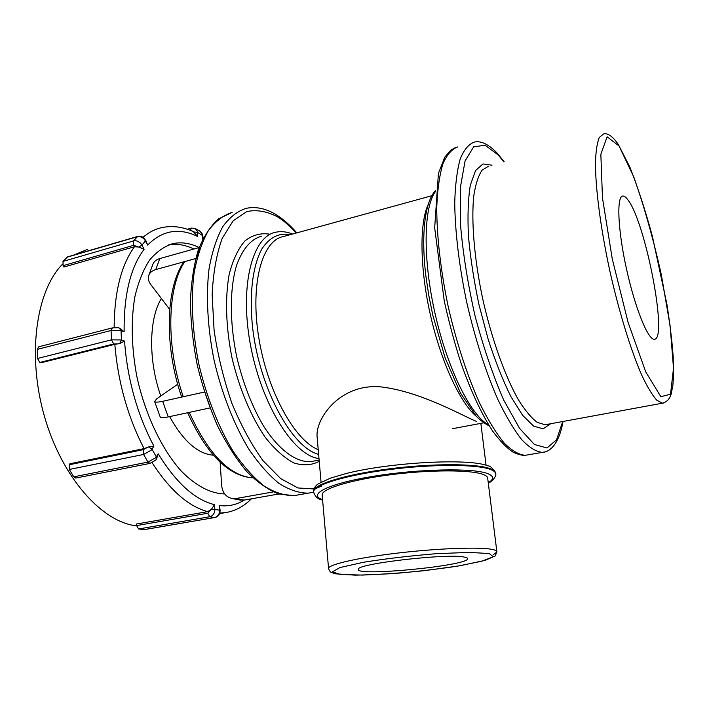 <?xml version="1.0" encoding="UTF-8"?>
<svg xmlns="http://www.w3.org/2000/svg" width="709" height="709" viewBox="0 0 709 709"><rect width="100%" height="100%" fill="white"/><g stroke="black" fill="none" stroke-linecap="round" stroke-linejoin="round"><path stroke-width="1.06" d="M628.05 200.062C645.81 222.945 668.286 340.692 654.23 339.239C648.008 339.966 634.865 307.476 626.322 268.224C617.699 228.98 616.493 195.914 622.901 196.038C624.363 195.959 626.082 197.306 628.05 200.062M213.391 455.205C197.784 453.937 183.206 441.069 169.655 416.608M160.792 395.994C148.19 360.535 148.837 318.713 161.368 298.489M137.537 236.478L67.497 256.897L63.004 261.408L63.128 265.662L63.899 267.045L134.462 246.741C121.186 265.122 114.415 292.073 114.14 327.593M119.555 328.143L124.119 331.777C123.765 295.095 130.421 267.585 144.113 249.267L138.884 247.051L134.462 246.741M145.744 240.262L147.632 245.066C162.396 230.283 179.102 227.429 197.74 236.514L193.291 231.586C182.55 226.676 171.853 225.4 161.182 227.757C154.704 229.255 148.651 232.446 143.014 237.32M224.673 493.943C210.803 493.659 195.631 485.851 180.91 470.696C161.51 448.85 145.017 414.109 136.81 376.355C131.475 347.383 130.81 320.911 134.834 296.938C138.282 282.297 143.165 270.049 149.475 260.185C156.441 251.89 164.231 246.377 172.845 243.648C181.38 241.84 190.154 243.143 199.167 247.547M112.226 327.93L38.676 346.816L37.258 349.386L37.48 358.488L39.819 362.441L40.954 362.786L114.814 344.344C117.942 381.956 127.682 416.715 144.042 448.62L148.571 446.962L153.897 446.165C137.129 414.145 127.345 379.111 124.536 341.073L119.644 343.599L114.814 344.344M144.042 448.62L69.899 463.757L69.163 464.776L69.305 469.455L73.789 476.82L75.916 478.043M210.316 510.365L207.799 513.245L136.598 525.582L136.527 524.013L207.702 511.632L211.335 509.416L214.543 504.684C194.869 499.836 176.089 482.864 158.196 453.787L156.529 458.945M136.598 525.582L138.601 528.967L144.166 529.65M244.277 500.067C236.815 504.773 228.511 506.607 219.373 505.561L220.162 510.436M136.615 525.856C102.282 522.329 62.135 477.963 44.561 416.795C26.836 355.696 35.973 290.832 62.56 264.138M73.692 255.098L87.739 249.231M197.74 236.514L197.483 232.384L202.606 235.521L202.73 239.225M168.343 244.995C176.656 243.462 185.191 244.8 193.92 249.027M169.699 309.443L150.866 284.672C148.42 281.349 147.773 278.141 148.908 275.048C150.033 272.407 152.32 270.581 155.758 269.58L159.782 258.581C156.37 259.591 154.092 261.417 152.967 264.067L152.816 264.484M195.702 258.555L155.758 269.58M200.248 247.255L196.535 258.324M159.782 258.581L199.158 247.556M160.101 416.715L160.19 416.963C160.916 417.885 163.593 417.867 168.228 416.91L162.645 401.312C158.01 402.304 155.342 402.375 154.633 401.516L156.68 398.848L177.702 384.251M209.97 407.941L168.228 416.91M204.821 391.953L210.378 407.852M162.645 401.312L204.44 392.042M239.039 499.863L244.091 500.102L236.017 498.516L232.694 498.622C226.233 497.381 222.546 493.003 221.642 485.479L220.144 462.206M278.699 494.013L244.091 500.102M236.017 498.516L273.187 491.931M476.297 421.368C462.029 415.527 420.916 391.705 381.407 386.946C341.002 382.913 316.134 417.406 317.029 435.991L321.053 482.164M322.214 495.556L322.134 494.625C322.498 488.528 351.46 479.727 390.703 474.72C429.893 469.668 470.342 469.695 482.847 474.339C486.277 475.579 487.916 477.024 487.748 478.681L496.823 551.407M464.182 557.061C466.69 557.487 467.86 558.063 467.692 558.789C467.453 565.897 355.014 576.727 358.329 569.318C355.909 563.859 446.732 553.224 464.182 557.061M619.019 145.948L633.74 176.887C644.02 205.938 653.211 238.499 661.302 274.569L670.102 325.803L673.515 368.29L670.51 394.231L660.859 396.694L645.739 371.897L628.103 322.444L612.292 259.033L602.464 197.908L600.851 154.323L607.108 136.802L619.019 145.948M547.251 424.372L662.436 403.199C666.912 401.985 669.828 398.892 671.184 393.938L672.876 385.368L673.55 375.903L673.187 356.76C672.238 342.775 670.156 325.36 666.956 304.498L652.369 236.221C645.447 210.768 637.976 187.796 629.964 167.324L618.39 144.583C611.477 134.302 606.124 133.106 603.536 133.957L599.291 137.466C597.12 142.757 595.844 151.177 595.445 162.733C595.454 188.248 600.585 227.899 609.58 269.774C618.895 311.623 631.045 350.92 642.07 375.867C647.459 387.132 652.36 395.241 656.764 400.195L662.436 403.199L663.704 402.996M547.118 424.399L545.132 424.762L537.192 422.342C531.307 417.893 525.068 410.414 518.465 399.894C505.145 376.523 491.798 339.31 482.802 299.304C474.277 259.246 471.095 220.88 473.798 195.702C475.588 184.243 478.336 175.743 482.04 170.213L488.563 166.163M492.002 165.197L482.962 163.947L475.526 170.577L470.315 185.253C468.1 198.892 467.479 215.873 468.454 236.194C470.421 257.952 473.931 280.791 478.983 304.71L488.191 339.389C495.316 361.342 502.894 380.432 510.914 396.641L522.684 415.385L533.638 426.153L543.121 428.803L550.671 423.743M562.68 421.536L556.565 439.775L547.011 447.982L534.409 444.481L519.573 428.387L503.7 400.062C493.047 375.575 483.503 347.561 475.074 316.019C467.798 283.804 462.915 253.157 460.451 224.079L460.425 187.123L465.095 160.863L473.665 146.86L485.062 145.221L498.161 154.908L503.842 161.882M504.17 161.794L497.284 153.25C486.959 142.341 478.974 140.852 474.365 142.092C468.764 144.069 464.058 149.643 460.256 158.816C457.101 170.071 455.267 184.588 454.735 202.366C454.974 231.01 459.095 265.857 466.664 302.025C474.897 338.113 485.86 372.181 497.86 399.468C505.942 416.254 513.892 429.645 521.691 439.633C529.215 447.503 536.066 451.748 542.243 452.369L544.609 451.988M527.983 454.85L525.245 455.329C518.82 454.761 511.73 450.596 503.975 442.824C495.963 432.942 487.836 419.684 479.594 403.049C467.391 375.992 456.348 342.19 448.15 306.341C440.643 270.421 436.717 235.76 436.753 207.223C437.48 189.507 439.536 175.026 442.93 163.77C446.971 154.58 451.925 148.961 457.775 146.905M488.678 424.913C471.193 416.023 447.946 369.974 435.344 314.805C422.661 259.662 423.459 207.507 435.388 191.634M428.032 204.83C419.303 223.84 419.905 269.278 430.647 316.001C441.361 362.733 460.495 403.421 476.483 416.449M318.226 449.666C294.465 440.351 267.045 390.588 258.643 336.872C250.047 283.139 262.365 240.103 283.503 236.531L431.808 195.728M290.078 234.723C279.098 232.579 269.748 237.231 262.038 248.682C252.652 265.529 248.956 294.873 252.714 328.568C259.884 389.17 292.073 447.733 318.58 454.38L318.633 454.389M292.507 234.059C286.879 231.71 281.349 231.09 275.925 232.18C252.936 236.053 239.731 283.689 249.922 341.933C259.902 400.168 290.646 451.598 315.913 457.987L319.006 458.696M319.13 460.079L310.932 461.603C296.424 462.676 279.009 450.25 263.518 425.985C251.934 406.275 243.01 383.223 236.726 356.857C229.503 322.223 229.654 288.324 236.62 265.21C242.629 248.824 250.959 239.137 261.612 236.159M269.101 234.076C260.309 232.88 252.218 235.184 244.835 240.998C238.1 248.877 232.88 260.017 229.167 274.41C224.921 297.984 225.879 327.7 232.1 358.346C239.376 388.824 251.128 416.679 265.086 437.116C274.649 449.231 284.22 457.828 293.818 462.915C303.124 465.875 311.597 465.352 319.236 461.355M313.865 488.909L297.948 487.969L280.649 478.575L263.048 460.717C251.518 444.818 241.131 425.675 231.905 403.288C223.734 379.643 217.796 355.315 214.091 330.314L212.133 294.74C213.214 272.637 216.591 253.813 222.263 238.242L233.181 220.774L246.812 211.566C256.888 209.465 267.337 211.344 278.158 217.211C284.318 221.146 290.336 226.419 296.229 233.031M321.399 486.188L316.684 488.164M296.814 232.871C290.424 225.497 283.795 219.613 276.927 215.226C266.54 208.579 256.25 206.292 246.076 208.349C237.391 211.193 229.627 217.3 222.777 226.65C216.644 237.861 212.071 251.917 209.058 268.808C205.805 295.83 207.542 328.01 214.233 360.925C221.908 393.672 233.89 424.204 248.336 448.363C258.289 463.163 268.481 474.826 278.929 483.352C289.272 489.928 299.083 493.189 308.371 493.136L313.52 492.143M298.188 494.909L294.049 495.635C284.584 495.724 274.613 492.525 264.12 486.019C253.538 477.574 243.214 466.017 233.172 451.332C218.594 427.359 206.567 397.04 198.928 364.497C192.29 331.777 190.686 299.756 194.124 272.841C197.279 256.011 202.003 241.991 208.295 230.788C215.306 221.43 223.238 215.297 232.091 212.408L218.514 218.877C210.369 226.26 203.607 236.673 198.245 250.126C193.805 265.175 191.191 282.43 190.402 301.892C190.748 322.267 193.016 343.289 197.217 364.949C202.455 386.449 209.226 406.727 217.512 425.79C226.463 443.657 236.186 458.883 246.661 471.467C257.332 482.262 268.011 489.777 278.708 494.013L294.049 495.635L308.371 493.136M252.909 477.866C229.725 476.102 208.499 454.274 189.223 412.399M183.268 396.739C165.667 346.134 167.173 286.932 184.827 261.559M138.884 247.051L141.942 245.092L141.029 243.728C138.796 241.273 136.288 240.342 133.505 240.945L133.709 245.305L137.475 246.705M63.128 265.662L133.709 245.305M144.875 238.951C143.537 236.912 141.126 236.079 137.635 236.452L133.505 240.945L63.004 261.408M144.113 249.267L141.942 245.092L145.478 240.909L144.902 238.977M66.921 257.243L137.103 236.779C139.868 236.186 142.358 237.107 144.583 239.545L147.632 245.066M124.536 341.073L121.443 339.948L121.044 330.624L124.119 331.777M158.196 453.787L156.299 456.809L151.983 449.16L153.897 446.165M219.373 505.561L219.666 510.223L214.845 509.372L214.543 504.684M195.524 228.67L199.619 230.921L201.879 233.571L202.384 239.022M119.644 343.599L121.443 339.948L111.455 339.85L113.741 343.962L118.119 343.838M39.819 362.441L113.741 343.962M118.208 327.753L112.359 327.895L111.074 330.5L111.455 339.85L37.48 358.488M37.258 349.386L111.074 330.5L121.044 330.624L119.263 328.037L118.421 327.797M75.774 478.07L149.847 463.429L155.617 460.212L156.397 459.193L156.299 456.809L155.484 457.863L147.959 462.1L149.98 463.402M147.144 447.539L143.369 449.657L143.599 454.46L147.959 462.1L73.789 476.82M69.305 469.455L143.599 454.46L151.159 450.224L151.983 449.16L148.571 446.962M143.369 449.657L69.163 464.776M214.854 517.552C217.743 516.861 219.498 514.982 220.1 511.942L219.666 510.223L219.604 511.827C218.957 514.982 217.291 516.879 214.605 517.543L144.051 529.667M207.799 513.245L209.749 516.746L214.605 517.543L143.785 529.667M138.601 528.967L209.749 516.746C212.443 516.081 214.118 514.167 214.774 510.994L214.845 509.372L211.335 509.416M219.799 513.165L227.952 512.19M152.098 462.702C169.876 490.149 188.417 506.456 207.702 511.632M194.169 232.02L197.483 232.384L197.235 231.037L194.975 228.369L191.35 228.094L190.526 230.115L193.123 231.515M313.546 492.046L313.475 491.089C313.839 484.265 345.691 474.41 389.064 468.871C432.366 463.278 476.891 463.464 490.362 468.738C493.863 470.067 495.609 471.6 495.591 473.337M488.297 483.104C493.437 481.021 496.858 474.667 495.662 474.241C495.839 472.424 494.102 470.829 490.451 469.447C476.98 464.182 432.455 464.014 389.135 469.606C345.762 475.145 313.901 484.974 313.538 491.78L313.653 492.915M322.568 499.668C306.953 494.545 327.921 483.706 373.147 476.333C418.204 468.888 472.77 467.798 487.526 473.541C494.022 476.058 494.27 479.133 488.262 482.767M489.157 553.534L493.304 556.742L481.757 561.236L457.828 566.092C437.223 569.221 415.501 571.729 392.671 573.625L362.388 575.079L340.781 574.512L332.361 571.897L339.903 567.572L363.114 562.334C385.51 558.727 409.802 555.856 436 553.72L468.888 552.391L489.157 553.534M493.118 554.793L496.894 552.036C497.142 550.964 495.556 550.087 492.135 549.404C479.692 546.852 438.685 548.287 398.75 552.949C358.763 557.593 329.1 564.311 328.542 568.255L328.613 568.884M455.55 147.525L450.942 150.069L444.809 157.106L438.419 173.404L434.67 227.873L444.295 301.272C449.586 324.722 455.284 345.708 461.399 364.231C471.334 392.228 481.845 414.641 492.932 431.471C500.12 441.113 506.793 447.991 512.962 452.085C517.898 454.434 521.992 455.515 525.245 455.329L542.243 452.369C548.757 452.369 558.834 445.615 563.026 421.474M435.503 190.553C424.957 201.498 420.756 234.493 425.985 276.732L428.715 294.988L432.791 315.177L445.084 357.717L460.442 393.043L475.872 415.793C479.975 420.02 484.079 423.211 488.173 425.356L489.219 425.799M483.715 422.821L452.342 428.732M252.962 477.91C228.493 476.138 206.727 454.416 187.663 412.735M181.672 397.093C164.054 346.533 165.578 287.553 183.968 261.798M156.397 459.193L156.786 458.563M251.385 498.817C243.488 506.846 234.209 511.552 223.565 512.926L219.63 513.608M202.685 236.726L203.669 237.364M191.27 228.112L187.327 229.255M200.168 231.223L202.331 234.032M202.606 235.45L202.366 234.147M172.845 243.648L169.203 244.685M622.901 196.038L622.21 196.216M148.908 275.048L152.967 264.067M160.19 416.963L154.633 401.516M240.803 500.208L232.694 498.622M495.396 472.345C492.525 467.922 490.008 465.76 487.845 465.848C468.853 457.89 389.081 462.498 346.214 473.497L330.58 478.079L318.323 483.822C315.718 485.399 314.096 487.819 313.475 491.089L313.538 491.78C315.018 496.681 318.04 499.42 322.604 499.987M322.134 494.625L328.542 568.255C329.242 570.648 330.208 572.057 331.44 572.473L335.348 573.803L355.129 575.159C375.584 574.804 398.768 573.297 424.691 570.648L459.804 565.773L485 560.402L495.148 555.998L496.894 552.036M486.073 465.255L480.853 423.388"/></g></svg>
